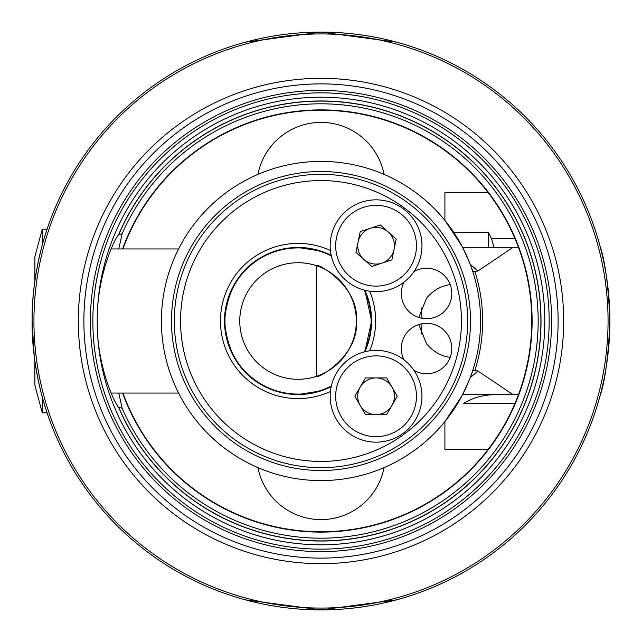 <?xml version="1.0" encoding="UTF-8"?>
<svg xmlns="http://www.w3.org/2000/svg" width="642" height="642" viewBox="0 0 642 642"><rect width="100%" height="100%" fill="white"/><g stroke="black" fill="none" stroke-linecap="round" stroke-linejoin="round"><path stroke-width="0.96" d="M34.195 355.708L32.1 321C31.578 270.772 47.853 226.787 47.572 227.733C47.901 226.634 31.546 270.86 32.1 321A288.9 288.9 0 0 0 321 609.9A288.9 288.9 0 0 0 609.9 321C608.423 356.35 605.077 381.525 599.853 396.515M118.77 393.056L122.149 408.2L118.65 407.389C113.827 402.141 96.653 364.295 97.231 321C96.653 277.801 113.795 239.859 118.65 234.611L122.149 233.8L118.77 248.944M544.801 321A223.801 223.801 0 0 0 321 97.199A223.801 223.801 0 0 0 97.199 321A223.801 223.801 0 0 0 321 544.801A223.801 223.801 0 0 0 544.801 321M122.566 393.056A211.114 211.114 0 0 0 532.114 321A211.114 211.114 0 0 0 122.566 248.944M421.096 307.743A100.963 100.963 0 0 1 421.93 318.28M396.523 599.853L321 609.9L245.485 599.853M122.092 408.192A217.173 217.173 0 0 0 538.173 321A217.173 217.173 0 0 0 122.092 233.808M32.1 321C31.554 371.18 47.901 415.366 47.572 414.267C47.861 415.246 31.562 371.156 32.1 321A288.9 288.9 0 0 1 321 32.1A288.9 288.9 0 0 1 609.9 321A288.9 288.9 0 0 0 321 32.1A288.9 288.9 0 0 0 32.1 321M47.572 414.267L47.067 412.79L42.252 412.79L42.252 396.908M32.309 309.934L32.71 302.189M34.869 281.076L34.869 256.752L42.252 229.21L47.067 229.21A288.9 288.9 0 0 1 245.477 42.147L321 32.1L396.515 42.147M599.853 245.477C605.077 260.467 608.423 285.642 609.9 321M421.93 323.72A100.963 100.963 0 0 1 421.096 334.257M444.914 220.423L461.911 246.071C468.532 259.946 472.119 268.364 472.673 271.333L474.936 271.702L477.929 271.004L513.118 247.298L518.455 247.298A210.769 210.769 0 0 0 514.996 238.615C508.023 222.268 499.035 206.876 488.016 192.44L444.914 192.44L444.914 220.423M491.347 238.615L514.996 238.615A210.769 210.769 0 0 0 509.234 226.185M122.935 393.056A210.769 210.769 0 0 0 488.016 449.561C499.035 435.124 508.023 419.732 514.996 403.385A210.769 210.769 0 0 1 488.016 449.561L444.914 449.561L444.914 421.577L461.911 395.929C468.532 382.054 472.119 373.636 472.673 370.667L474.936 370.298L477.929 370.996L470.185 377.705M285.875 248.47L298.057 247.459L321 251.126L331.2 255.347A73.541 73.541 0 0 0 224.507 321A73.541 73.541 0 0 0 298.057 394.541L285.875 393.53C248.679 385.617 228.223 361.438 224.507 321C228.263 280.53 248.719 256.351 285.875 248.47M321 390.874L298.057 394.541A73.541 73.541 0 0 0 331.2 386.653L321 390.874M418.785 324.523L426.553 343.799C433.206 351.664 441.086 356.182 450.202 357.353M414.01 370.442A25.239 25.239 0 0 0 451.799 348.534A25.239 25.239 0 0 0 426.553 323.295A25.239 25.239 0 0 0 403.987 359.833M450.202 284.647C441.094 285.818 433.206 290.328 426.553 298.201L418.785 317.477M403.987 282.167A25.239 25.239 0 0 0 426.553 318.705A25.239 25.239 0 0 0 451.799 293.466A25.239 25.239 0 0 0 414.01 271.558M330.429 250.492A77.586 77.586 0 0 0 220.471 321A77.586 77.586 0 0 0 330.429 391.508M122.935 248.944A210.769 210.769 0 0 1 507.284 222.405M321 171.502A149.498 149.498 0 0 1 470.498 321A149.498 149.498 0 0 1 321 470.498A149.498 149.498 0 0 1 171.502 321A149.498 149.498 0 0 1 321 171.502M321 161.407A159.593 159.593 0 0 1 480.593 321A159.593 159.593 0 0 1 321 480.593A159.593 159.593 0 0 1 161.407 321A159.593 159.593 0 0 1 321 161.407M321 180.562A140.438 140.438 0 0 1 461.438 321A140.438 140.438 0 0 1 321 461.438A140.438 140.438 0 0 1 180.562 321A140.438 140.438 0 0 1 321 180.562M364.857 351.768L371.598 321L364.857 290.232A73.541 73.541 0 0 1 364.857 351.768M524.851 267.449L523.784 263.549M518.455 247.298A210.769 210.769 0 0 1 518.455 394.702L513.118 394.702L477.929 370.996M523.864 378.178L524.674 375.209M525.14 373.427L528.037 360.459M528.47 358.148L528.775 356.382M529.112 354.32L529.273 353.333M519.033 393.145C525.517 376.83 529.987 350.38 529.417 352.37C529.859 351.848 524.819 379.31 518.455 394.702A210.769 210.769 0 0 1 514.996 403.385L463.749 403.385A58.286 58.286 0 0 1 470.65 399.741M257.932 467.601A64.248 64.248 0 0 0 384.068 467.601L385.714 466.886M453.701 232.332L488.329 232.332A45.895 45.895 0 0 1 493.778 247.298A58.286 58.286 0 0 0 494.348 247.298M462.553 394.702L513.118 394.702M463.749 403.385C472.576 397.807 482.776 394.918 494.348 394.702A58.286 58.286 0 0 0 485.938 395.312M462.553 247.298L513.118 247.298M369.68 350.821A77.586 77.586 0 0 0 369.68 291.179M477.929 271.004L470.185 264.295M371.549 323.64L371.357 323.167M364.279 290.088A73.084 73.084 0 0 1 364.279 351.912M331.328 386.075A73.084 73.084 0 0 1 224.965 321A73.084 73.084 0 0 1 331.328 255.925M316.41 376.316A58.286 58.286 0 0 1 239.771 321A58.286 58.286 0 0 1 316.41 265.684L316.41 376.316C315.864 379.944 359.705 356.093 356.334 321A58.286 58.286 0 0 1 316.41 376.316M356.334 321C359.705 285.939 315.976 262.113 316.41 265.684A58.286 58.286 0 0 1 356.334 321M331.256 386.396A73.34 73.34 0 0 1 237.901 279.037A73.34 73.34 0 0 1 331.256 255.604M364.6 290.168A73.34 73.34 0 0 1 364.6 351.832M363.862 259.44A18.361 18.361 0 0 0 394.052 249.457A18.361 18.361 0 0 0 370.306 228.303A18.361 18.361 0 0 0 363.862 259.44M361.655 202.166A45.895 45.895 0 0 1 419.643 231.321A45.895 45.895 0 0 1 390.488 289.309A45.895 45.895 0 0 1 332.5 260.146A45.895 45.895 0 0 1 361.655 202.166A45.895 45.895 0 0 0 332.5 260.146A45.895 45.895 0 0 0 390.488 289.309M396.194 239.081L391.901 259.833L371.774 266.494L355.949 252.394L360.242 231.634L380.369 224.981L396.194 239.081M360.178 405.447A18.361 18.361 0 0 0 391.973 405.447A18.361 18.361 0 0 0 376.076 377.905A18.361 18.361 0 0 0 360.178 405.447M376.076 350.372A45.895 45.895 0 0 1 421.963 396.266A45.895 45.895 0 0 1 376.076 442.161A45.895 45.895 0 0 1 330.181 396.266A45.895 45.895 0 0 1 376.076 350.372A45.895 45.895 0 0 0 330.181 396.266A45.895 45.895 0 0 0 376.076 442.161M397.27 396.266L386.669 414.62L365.475 414.62L354.874 396.266L365.475 377.905L386.669 377.905L397.27 396.266M42.252 229.21L42.252 245.092M34.869 360.924L34.869 385.248L42.252 412.79M257.932 174.399A64.248 64.248 0 0 1 384.068 174.399M488.329 232.332L488.329 247.298M78.324 321A242.676 242.676 0 0 0 321 563.676A242.676 242.676 0 0 0 563.676 321A242.676 242.676 0 0 0 321 78.324A242.676 242.676 0 0 0 78.324 321M83.885 321A237.115 237.115 0 0 0 321 558.115A237.115 237.115 0 0 0 558.115 321A237.115 237.115 0 0 0 321 83.885A237.115 237.115 0 0 0 83.885 321M551.59 321A230.59 230.59 0 0 0 321 90.41A230.59 230.59 0 0 0 90.41 321A230.59 230.59 0 0 0 321 551.59A230.59 230.59 0 0 0 551.59 321M92.849 321A228.151 228.151 0 0 0 321 549.151A228.151 228.151 0 0 0 549.151 321A228.151 228.151 0 0 0 321 92.849A228.151 228.151 0 0 0 92.849 321M33.938 321A287.062 287.062 0 0 0 321 608.062A287.062 287.062 0 0 0 608.062 321A287.062 287.062 0 0 0 321 33.938A287.062 287.062 0 0 0 33.938 321M118.65 407.389A220.013 220.013 0 0 0 541.013 321A220.013 220.013 0 0 0 118.65 234.611M118.826 407.493A219.893 219.893 0 0 0 455.539 494.942A219.893 219.893 0 0 0 455.539 147.058A219.893 219.893 0 0 0 118.826 234.507M321 467.673A146.673 146.673 0 0 1 174.327 321A146.673 146.673 0 0 1 321 174.327A146.673 146.673 0 0 1 467.673 321A146.673 146.673 0 0 1 321 467.673M474.936 271.702A161.64 161.64 0 0 1 474.936 370.298M388.755 284.077A40.39 40.39 0 0 0 414.419 233.054A40.39 40.39 0 0 0 363.388 207.39A40.39 40.39 0 0 0 337.732 258.421A40.39 40.39 0 0 0 388.755 284.077M376.076 436.648A40.39 40.39 0 0 0 416.457 396.266A40.39 40.39 0 0 0 376.076 355.877A40.39 40.39 0 0 0 335.686 396.266A40.39 40.39 0 0 0 376.076 436.648M111.154 248.944L178.596 248.944M111.154 393.056L178.596 393.056"/></g></svg>
